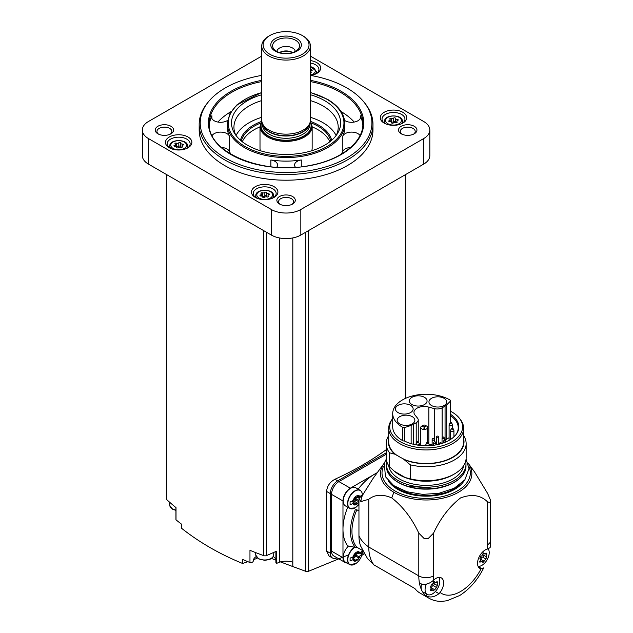 <?xml version="1.0" encoding="UTF-8"?>
<svg xmlns="http://www.w3.org/2000/svg" width="633" height="633" viewBox="0 0 633 633"><rect width="100%" height="100%" fill="white"/><g stroke="black" fill="none" stroke-linecap="round" stroke-linejoin="round"><path stroke-width="0.95" d="M455.713 434.958A32.069 18.515 180 0 0 458.237 427.75A32.069 18.515 180 0 0 450.245 415.525L450.245 422.607M454.589 436.208A32.069 18.515 0 0 0 453.924 435.512M428.842 407.146L434.262 408.609A6.955 4.012 0 0 0 442.119 407.81L445.062 406.109A10.255 5.919 0 0 0 446.692 404.883L450.324 401.243A1.741 1.005 0 0 0 450.561 400.744A1.741 1.005 0 0 0 450.063 400.04A33.454 19.314 0 0 0 413.523 395.68A33.454 19.314 0 0 0 392.713 413.563A33.454 19.314 0 0 0 402.754 427.354A1.741 1.005 0 0 0 404.835 427.504L411.141 425.408A10.255 5.919 0 0 0 413.262 424.466L416.205 422.773A6.955 4.012 0 0 0 418.239 419.932A6.955 4.012 0 0 0 417.59 418.231L415.058 415.106A10.255 5.919 0 0 1 413.95 412.431A10.255 5.919 0 0 1 428.842 407.146L428.842 443.29M450.245 415.525L450.514 414.322A32.671 18.863 180 0 1 455.997 434.602A32.671 18.863 180 0 1 404.384 440.956A1.741 1.005 180 0 1 402.754 440.695A33.454 19.314 180 0 1 392.713 426.903L392.713 413.563M450.561 411.26A36.453 21.047 180 0 1 451.946 412.02A36.453 21.047 180 0 1 459.447 418.31A36.453 21.047 180 0 1 426.397 447.942A36.453 21.047 180 0 1 392.713 418.548L391.985 419.497A37.45 21.625 180 0 0 388.717 428.319L388.717 441.889A37.45 21.625 180 0 0 396.756 455.269L396.756 455.04A37.45 21.625 0 0 0 402.992 458.648L410.231 464.788L410.231 478.793L405.31 477.583A37.98 21.926 0 0 1 399.32 474.758A37.98 21.926 0 0 1 394.43 471.3L389.517 466.83A39.974 23.081 180 0 1 386.201 457.627L386.201 443.63A39.974 23.081 180 0 1 388.717 435.567M450.561 400.744L450.561 414.085A1.741 1.005 180 0 1 450.514 414.322M459.447 418.31L460.365 419.497A37.45 21.625 180 0 1 463.625 428.319A37.45 21.625 180 0 1 426.175 449.944A37.45 21.625 180 0 1 388.717 428.319M463.625 428.319L463.625 441.889A37.45 21.625 180 0 1 442.522 461.338A37.45 21.625 180 0 1 402.992 458.87M386.201 443.63A39.974 23.081 180 0 0 389.517 452.832L394.945 454.225A37.838 21.846 180 0 1 388.717 438.772M394.945 454.225L396.756 455.269M389.517 452.832L389.517 466.83M463.625 438.772A37.838 21.846 180 0 1 446.178 460.428A37.838 21.846 180 0 1 404.804 459.914M463.625 435.567A39.974 23.081 180 0 1 466.149 443.63A39.974 23.081 180 0 1 410.231 464.788M466.149 443.63L466.149 457.627A39.974 23.081 180 0 1 454.439 473.951A39.974 23.081 180 0 1 410.231 478.793M454.439 473.951L452.927 474.821A37.838 21.846 180 0 1 405.389 477.63A37.838 21.846 180 0 1 399.415 474.821A37.838 21.846 180 0 1 399.368 474.79M463.704 465.572A37.687 21.759 180 0 1 426.175 485.361A37.687 21.759 180 0 1 388.638 465.572M465.643 461.275A39.8 22.978 180 0 1 465.975 464.226A39.8 22.978 180 0 1 426.175 487.204A39.8 22.978 180 0 1 386.375 464.226A39.8 22.978 180 0 1 386.7 461.275M490.44 499.991L487.616 493.416L474.568 471.981L468.262 463.356A45.679 26.372 180 0 1 451.677 495.497A45.679 26.372 180 0 1 393.868 492.26A45.679 26.372 0 0 1 384.089 463.356L373.114 478.366L361.87 496.24L358.951 497.926L358.951 535.668A48.662 28.097 0 0 0 368.778 547.023L418.801 575.903A10.429 6.021 0 0 0 433.55 575.903L433.55 533.144C440.441 518.356 449.438 506.614 460.555 497.926C471.704 493.748 480.724 495.077 487.616 501.929L490.44 502.523A10.429 6.021 0 0 0 490.67 501.257A10.429 6.021 0 0 0 490.44 499.991A64.305 37.125 180 0 1 490.44 502.523M358.951 497.926A48.662 28.097 0 0 0 360.937 501.581L368.778 499.271C374.886 494.452 382.546 493.993 391.764 497.902C402.904 506.614 411.917 518.356 418.801 533.144L423.975 538.366A10.429 6.021 0 0 0 428.367 538.366A64.305 37.125 180 0 1 423.975 538.366M428.367 538.366L433.55 533.144M368.778 499.271L368.778 547.023A48.662 28.097 -60 0 0 373.842 564.842L414.884 588.54A48.662 28.097 120 0 0 419.908 593.002L428.881 598.177A48.662 28.097 -60 0 1 425.811 595.89L427.172 594.395M373.842 564.842L367.567 558.662L360.612 545.986A41.715 24.086 -60 0 1 358.951 535.668M428.881 598.177C432.94 600.472 437.34 601.524 442.071 601.35L447.001 600.757L459.74 595.495C469.718 589.054 477.709 579.852 483.707 567.888L481.088 568.798A10.951 6.322 -60 0 1 479.806 568.339A10.951 6.322 -60 0 1 478.603 558.203A10.951 6.322 -60 0 1 487.37 549.048L490.148 547.64L490.67 540.424A10.429 6.021 0 0 1 487.616 544.681A38.233 22.076 -60 0 1 487.37 549.048M421.61 584.093A10.429 6.021 120 0 0 421.451 589.663A48.662 28.097 120 0 1 419.457 583.246C423.778 585.224 428.161 584.473 432.616 581.015L433.795 579.978A10.951 6.322 -60 0 1 441.359 577.897A10.951 6.322 -60 0 1 440.077 592.472L438.97 593.651C434.515 597.117 430.131 597.861 425.811 595.89A48.662 28.097 120 0 1 422.227 591.214A10.429 6.021 120 0 0 423.295 592.156L427.228 594.427A10.429 6.021 -60 0 1 426.349 584.117M377.26 472.693A45.188 26.088 120 0 0 376.698 472.978A45.188 26.088 -60 0 0 373.154 475.027A45.188 26.088 120 0 0 358.175 489.087A11.473 6.623 120 0 1 358.223 489.214M358.951 510.989L356.854 509.779L355.263 509.794A42.403 24.481 -60 0 0 355.263 547.355L356.854 547.236A41.367 23.88 -60 0 1 356.854 509.779M362.551 550.528L356.854 547.236M347.707 507.223A45.188 26.088 120 0 0 342.975 529.283L342.975 557.72A10.429 6.021 120 0 0 345.135 562.5A10.429 6.021 120 0 0 346.963 562.982M355.263 547.355L347.715 545.891A45.188 26.088 -60 0 1 342.975 529.283L342.975 500.964L331.542 494.365L331.542 551.129A10.429 6.021 120 0 0 333.702 555.901L345.135 562.5M414.884 588.54L385.228 571.417M351.695 508.861A10.429 6.021 -60 0 1 349.701 508.37L345.381 505.878A10.429 6.021 -60 0 1 345.381 493.835A10.429 6.021 -60 0 1 355.809 487.814L360.122 490.306A10.429 6.021 -60 0 1 361.546 491.794M373.154 475.027L350.35 488.193A10.429 6.021 120 0 0 342.975 500.964M351.695 565.055A10.429 6.021 -60 0 1 349.701 564.565L345.381 562.072A10.429 6.021 -60 0 1 348.372 546.2M361.728 555.41L364.363 553.891M386.201 454.296L338.916 481.594A10.429 6.021 120 0 0 331.542 494.365M386.201 452.817L337.69 480.827A10.429 6.021 120 0 0 330.315 493.598L330.315 553.195A10.429 6.021 120 0 0 332.475 557.974A10.429 6.021 120 0 0 337.017 557.808M348.577 554.832L308.524 571.275L305.565 571.251L292.818 566.551L292.818 237.929M332.475 557.974L329.065 555.996L326.588 551.042L326.588 491.445C327.126 486.057 329.92 481.99 334.952 479.244A312.837 180.611 180 0 0 386.201 449.715M261.745 56.108L148.439 121.52A20.857 12.043 0 0 0 142.33 130.034L142.33 155.583A20.857 12.043 0 0 0 148.439 164.097L271.328 235.049A20.857 12.043 0 0 0 300.825 235.049L423.714 164.097A20.857 12.043 0 0 0 429.823 155.583L429.823 130.034A20.857 12.043 0 0 0 423.714 121.52L310.407 56.108M142.33 130.034A20.857 12.043 0 0 0 148.439 138.556L271.328 209.507A20.857 12.043 0 0 0 300.825 209.507L423.714 138.556A20.857 12.043 0 0 0 429.823 130.034M384.144 123.087A13.206 7.628 0 0 0 402.825 123.087A13.206 7.628 0 0 0 402.825 112.302A13.206 7.628 0 0 0 384.144 112.302A13.206 7.628 0 0 0 384.144 123.087L384.144 123.087M310.581 75.438A13.206 7.628 0 0 0 316.801 73.42A13.206 7.628 0 0 0 320.156 65.919A13.206 7.628 0 0 0 310.407 60.594M169.328 147.774A13.206 7.628 0 0 0 188.009 147.774A13.206 7.628 0 0 0 188.009 136.989A13.206 7.628 0 0 0 169.328 136.989A13.206 7.628 0 0 0 169.328 147.774L169.328 147.774M255.352 197.441A13.206 7.628 0 0 0 274.034 197.441A13.206 7.628 0 0 0 274.034 186.656A13.206 7.628 0 0 0 255.352 186.656A13.206 7.628 0 0 0 255.352 197.441L255.352 197.441M199.173 124.361L199.173 130.034A86.895 50.173 0 0 0 224.628 165.514A86.895 50.173 0 0 0 319.333 176.385A86.895 50.173 0 0 0 372.972 130.034L372.972 124.361A86.895 50.173 180 0 1 286.076 174.534A86.895 50.173 180 0 1 199.173 124.361A86.895 50.173 180 0 1 207.387 103.076L208.328 101.913A85.859 49.572 180 0 1 261.745 75.406M414.243 126.276A9.21 5.317 180 0 1 414.243 133.8A9.21 5.317 180 0 1 401.219 133.8A9.21 5.317 180 0 1 401.219 126.276A9.21 5.317 180 0 1 414.243 126.276M170.934 126.276A9.21 5.317 180 0 1 170.934 133.8A9.21 5.317 180 0 1 157.902 133.8A9.21 5.317 180 0 1 157.902 126.276A9.21 5.317 180 0 1 170.934 126.276M292.588 196.515A9.21 5.317 180 0 1 292.588 204.04A9.21 5.317 180 0 1 279.564 204.04A9.21 5.317 180 0 1 279.564 196.515A9.21 5.317 180 0 1 292.588 196.515M280.237 204.388A7.469 4.312 180 0 1 278.599 201.698A7.469 4.312 180 0 1 283.212 197.71A7.469 4.312 180 0 1 291.362 198.643A7.469 4.312 180 0 1 293.546 201.698A7.469 4.312 180 0 1 291.908 204.388M158.582 134.156A7.469 4.312 180 0 1 156.944 131.458A7.469 4.312 180 0 1 161.557 127.47A7.469 4.312 180 0 1 169.699 128.404A7.469 4.312 180 0 1 171.891 131.458A7.469 4.312 180 0 1 170.253 134.156M401.9 134.156A7.469 4.312 180 0 1 400.262 131.458A7.469 4.312 180 0 1 404.875 127.47A7.469 4.312 180 0 1 413.017 128.404A7.469 4.312 180 0 1 415.208 131.458A7.469 4.312 180 0 1 413.571 134.156M175.942 507.571L175.942 519.464A2.603 1.503 0 0 0 176.021 519.835A312.837 180.611 0 0 0 181.394 524.077L181.394 528.136C199.102 542.212 219.516 553.994 242.629 563.489L242.629 559.43A312.837 180.611 0 0 0 249.964 562.531A2.603 1.503 0 0 0 253.224 561.075A2.603 1.503 0 0 0 253.224 561.06L253.224 561.075M166.447 174.494L166.447 498.946A2.603 1.503 0 0 0 166.851 499.746A312.837 180.611 0 0 0 176.021 507.634L176.021 519.835M292.818 566.551L292.739 562.183A13.902 8.031 0 0 0 279.335 562.207L276.708 563.354L276.708 551.145L266.588 555.552A2.603 1.503 0 0 1 263.621 555.616A312.837 180.611 0 0 1 249.964 550.322L249.964 562.531M275.941 562.31A1.741 1.005 0 0 0 275.901 562.508A1.741 1.005 0 0 0 276.708 563.354M275.901 559.604A11.473 6.623 0 0 0 273.163 556.534M256.223 556.534A11.473 6.623 0 0 0 253.224 560.941M279.335 562.207L279.335 237.929M292.739 566.535L280.435 561.89M275.901 560.158L272.111 558.686L272.111 557.902M256.935 557.562L256.935 558.425L253.461 559.659M247.843 561.653L242.629 563.489M310.407 75.406A85.859 49.572 180 0 1 346.781 87.892A85.859 49.572 180 0 1 363.817 101.913L364.766 103.076A86.895 50.173 180 0 1 372.972 124.361M363.817 101.913A85.859 49.572 180 0 1 286.076 172.508A85.859 49.572 180 0 1 208.328 101.913M344.55 120.373A9.036 5.214 0 0 0 354.583 121.987A9.036 5.214 0 0 0 360.581 117.073A9.036 5.214 0 0 0 360.272 115.72A76.815 44.35 180 0 1 362.828 125.413M354.219 122.058A76.815 44.35 0 0 0 341.068 111.558M231.085 111.558A76.815 44.35 0 0 0 217.926 122.058M209.317 125.413A76.815 44.35 180 0 1 211.873 115.72A9.036 5.214 0 0 0 211.564 117.073A9.036 5.214 0 0 0 217.562 121.987A9.036 5.214 0 0 0 227.595 120.373M295.508 167.302A9.036 5.214 0 0 1 294.582 164.999A9.036 5.214 0 0 1 301.276 159.959A58.742 33.913 180 0 1 270.869 159.959L270.869 166.764M276.645 167.302A9.036 5.214 0 0 0 277.571 164.999A9.036 5.214 0 0 0 270.869 159.959M360.027 135.525A9.036 5.214 0 0 0 351.133 132.115A9.036 5.214 0 0 0 342.817 135.976A58.742 33.913 180 0 0 344.819 127.201L344.819 123.649A58.742 33.913 180 0 1 286.076 157.57A58.742 33.913 180 0 1 227.334 123.649L227.334 127.201A58.742 33.913 180 0 0 229.336 135.976A9.036 5.214 0 0 0 221.02 132.115A9.036 5.214 0 0 0 212.126 135.525M229.336 135.976L229.336 151.303A58.742 33.913 0 0 0 230.958 154.254M341.195 154.254A58.742 33.913 0 0 0 342.817 151.303A9.036 5.214 0 0 1 350.611 147.465M310.407 94.744A54.573 31.508 180 0 1 324.666 100.663A54.573 31.508 180 0 1 337.587 133.341A54.573 31.508 180 0 1 286.076 154.452A54.573 31.508 180 0 1 234.558 133.341A54.573 31.508 180 0 1 261.745 94.744M310.407 100.576A52.135 30.099 180 0 1 322.941 105.917A52.135 30.099 180 0 1 338.212 127.201A52.135 30.099 180 0 1 336.321 135.233M235.832 135.233A52.135 30.099 180 0 1 233.933 127.201A52.135 30.099 180 0 1 261.745 100.576M310.407 117.319A52.135 30.099 180 0 1 322.941 122.66A52.135 30.099 180 0 1 336.123 135.502M236.03 135.502A52.135 30.099 180 0 1 261.745 117.319M312.148 126.893A45.188 26.088 180 0 1 318.027 129.757A45.188 26.088 180 0 1 329.856 141.752M242.289 141.752A45.188 26.088 180 0 1 260.005 126.893M260.377 150.741A26.072 15.05 180 0 1 260.005 148.201L260.005 126.347L261.769 120.768M310.376 120.768L312.148 126.347L312.148 148.201A26.072 15.05 180 0 1 311.768 150.741M302.297 35.527L303.278 36.097A24.331 14.045 180 0 1 310.407 46.027L310.407 120.104A24.331 14.045 180 0 1 309.964 122.762A24.331 14.045 180 0 1 303.278 130.034A24.331 14.045 180 0 1 278.947 133.539A24.331 14.045 180 0 1 262.181 122.762A24.331 14.045 180 0 1 261.745 120.104L261.745 46.027A24.331 14.045 180 0 1 268.867 36.097L269.856 35.527A22.938 13.246 180 0 1 302.297 35.527A22.938 13.246 180 0 1 302.297 54.264A22.938 13.246 180 0 1 269.856 54.264A22.938 13.246 180 0 1 269.856 35.527M310.407 46.027A24.331 14.045 180 0 1 303.278 55.965A24.331 14.045 180 0 1 276.763 59.011A24.331 14.045 180 0 1 261.745 46.027M296.893 51.138A15.295 8.83 180 0 1 271.304 47.182A15.295 8.83 180 0 1 290.033 36.366A15.295 8.83 180 0 1 296.893 51.138M295.603 51.257A13.467 7.778 180 0 1 273.78 48.931A13.467 7.778 180 0 1 286.076 37.98A13.467 7.778 180 0 1 298.372 48.931A13.467 7.778 180 0 1 295.603 51.257M276.882 51.439A9.21 5.317 180 0 1 286.076 46.462A9.21 5.317 180 0 1 295.271 51.439M279.477 52.539A9.21 5.317 180 0 1 292.668 52.539M279.96 52.681A8.688 5.017 180 0 1 292.193 52.681M284.272 53.465A7.185 4.146 180 0 1 287.88 53.465M229.336 151.303A9.036 5.214 0 0 0 221.534 147.465M273.377 197.797A11.473 6.623 0 0 0 276.162 193.469A11.473 6.623 0 0 0 264.689 186.846A11.473 6.623 0 0 0 253.224 193.469A11.473 6.623 0 0 0 256.009 197.797M266.675 192.733A0.973 0.562 0 0 0 266.675 192.717A0.973 0.562 0 0 0 265.939 192.171A0.973 0.562 0 0 0 264.839 192.448A1.701 0.981 0 0 1 262.45 192.82A0.973 0.562 0 0 0 261.461 192.804A0.973 0.562 0 0 0 260.962 193.294A0.973 0.562 0 0 0 261.113 193.595A1.701 0.981 0 0 1 261.366 194.109A1.701 0.981 0 0 1 260.472 194.972A0.973 0.562 0 0 0 259.957 195.47A0.973 0.562 0 0 0 260.962 196.032A1.701 0.981 0 0 1 262.711 197.013A1.701 0.981 0 0 1 262.711 197.045A0.973 0.562 0 0 0 262.711 197.061A0.973 0.562 0 0 0 263.447 197.607A0.973 0.562 0 0 0 264.539 197.322A1.701 0.981 0 0 1 266.936 196.958A0.973 0.562 0 0 0 267.917 196.966A0.973 0.562 0 0 0 268.416 196.475A0.973 0.562 0 0 0 268.273 196.183A1.701 0.981 0 0 1 268.02 195.668A1.701 0.981 0 0 1 268.914 194.798A0.973 0.562 0 0 0 269.429 194.307A0.973 0.562 0 0 0 268.424 193.745A1.701 0.981 0 0 1 266.675 192.764A1.701 0.981 0 0 0 266.675 192.764L266.675 196.309A1.701 0.981 0 0 0 267.197 197.021M187.352 148.13A11.473 6.623 0 0 0 190.137 143.802A11.473 6.623 0 0 0 178.664 137.179A11.473 6.623 0 0 0 167.199 143.802A11.473 6.623 0 0 0 169.984 148.13M180.65 143.066A0.973 0.562 0 0 0 180.65 143.05A0.973 0.562 0 0 0 179.914 142.504A0.973 0.562 0 0 0 178.815 142.781A1.701 0.981 0 0 1 176.425 143.153A0.973 0.562 0 0 0 175.436 143.145A0.973 0.562 0 0 0 174.937 143.636A0.973 0.562 0 0 0 175.088 143.928A1.701 0.981 0 0 1 175.341 144.443A1.701 0.981 0 0 1 174.447 145.305A0.973 0.562 0 0 0 173.933 145.804A0.973 0.562 0 0 0 174.937 146.365A1.701 0.981 0 0 1 176.686 147.347A1.701 0.981 0 0 1 176.686 147.378A0.973 0.562 0 0 0 176.686 147.394A0.973 0.562 0 0 0 177.422 147.94A0.973 0.562 0 0 0 178.514 147.663A1.701 0.981 0 0 1 180.911 147.291A0.973 0.562 0 0 0 181.893 147.299A0.973 0.562 0 0 0 182.391 146.809A0.973 0.562 0 0 0 182.249 146.516A1.701 0.981 0 0 1 181.995 146.001A1.701 0.981 0 0 1 182.89 145.131A0.973 0.562 0 0 0 183.404 144.641A0.973 0.562 0 0 0 182.399 144.079A1.701 0.981 0 0 1 180.65 143.098A1.701 0.981 0 0 1 180.65 143.066M316.144 73.776A11.473 6.623 0 0 0 318.929 69.448A11.473 6.623 0 0 0 310.407 63.047M310.407 69.622A1.701 0.981 0 0 0 311.191 69.725A0.973 0.562 0 0 1 312.196 70.279A0.973 0.562 0 0 1 311.681 70.777A1.701 0.981 0 0 0 310.787 71.64A1.701 0.981 0 0 0 311.04 72.162A0.973 0.562 0 0 1 311.183 72.455A0.973 0.562 0 0 1 310.407 73.001M402.169 123.443A11.473 6.623 0 0 0 404.954 119.115A11.473 6.623 0 0 0 393.481 112.492A11.473 6.623 0 0 0 382.016 119.115A11.473 6.623 0 0 0 384.801 123.443M395.467 118.379A0.973 0.562 0 0 0 395.467 118.363A0.973 0.562 0 0 0 394.731 117.817A0.973 0.562 0 0 0 393.631 118.094A1.701 0.981 0 0 1 391.241 118.466A0.973 0.562 0 0 0 390.252 118.45A0.973 0.562 0 0 0 389.754 118.941A0.973 0.562 0 0 0 389.904 119.233A1.701 0.981 0 0 1 390.157 119.756A1.701 0.981 0 0 1 389.263 120.618A0.973 0.562 0 0 0 388.749 121.109A0.973 0.562 0 0 0 389.754 121.671A1.701 0.981 0 0 1 391.503 122.66A1.701 0.981 0 0 1 391.503 122.683A0.973 0.562 0 0 0 391.503 122.699A0.973 0.562 0 0 0 392.238 123.245A0.973 0.562 0 0 0 393.33 122.968A1.701 0.981 0 0 1 395.728 122.596A0.973 0.562 0 0 0 396.709 122.612A0.973 0.562 0 0 0 397.207 122.122A0.973 0.562 0 0 0 397.065 121.829A1.701 0.981 0 0 1 396.812 121.307A1.701 0.981 0 0 1 397.706 120.444A0.973 0.562 0 0 0 398.22 119.946A0.973 0.562 0 0 0 397.215 119.384A1.701 0.981 0 0 1 395.467 118.403A1.701 0.981 0 0 1 395.467 118.379M266.675 192.788L266.675 196.277A1.701 0.981 0 0 0 266.675 196.309M266.675 196.238A0.973 0.562 0 0 0 265.915 195.716A0.973 0.562 0 0 0 264.839 196.001A1.701 0.981 0 0 1 262.45 196.365A0.973 0.562 0 0 0 262.181 196.301M395.467 118.434L395.467 121.924A1.701 0.981 0 0 0 395.467 121.955A1.701 0.981 0 0 0 395.989 122.667M395.467 121.876A0.973 0.562 0 0 0 394.707 121.362A0.973 0.562 0 0 0 393.631 121.639A1.701 0.981 0 0 1 391.241 122.011A0.973 0.562 0 0 0 390.972 121.947M180.65 143.121L180.65 146.611A1.701 0.981 0 0 0 180.65 146.642A1.701 0.981 0 0 0 181.173 147.354M180.65 146.571A0.973 0.562 0 0 0 179.891 146.049A0.973 0.562 0 0 0 178.815 146.334A1.701 0.981 0 0 1 176.425 146.698A0.973 0.562 0 0 0 176.156 146.634M377.308 472.622L376.698 472.978M355.588 497.443L355.619 497.459A1.701 0.981 120 0 0 355.643 497.475A0.973 0.562 120 0 0 355.604 497.451A0.973 0.562 120 0 0 354.765 497.815A0.973 0.562 120 0 0 354.456 498.899A1.701 0.981 120 0 1 354.338 500.078L350.089 501.922L350.089 504.762L354.338 502.911A1.701 0.981 120 0 1 354.456 503.955A0.973 0.562 120 0 0 354.63 504.643A0.973 0.562 120 0 0 355.619 504.058A1.701 0.981 120 0 1 357.344 503.029A1.701 0.981 120 0 1 357.368 503.045A0.973 0.562 120 0 0 357.384 503.053A0.973 0.562 120 0 0 358.223 502.689A0.973 0.562 120 0 0 358.531 501.605A1.701 0.981 120 0 1 358.642 500.426L358.951 500.252M361.839 495.141L358.642 497.593A1.701 0.981 120 0 1 358.531 496.549A0.973 0.562 120 0 0 358.357 495.861A0.973 0.562 120 0 0 357.368 496.446A1.701 0.981 120 0 1 355.643 497.475L355.58 497.435M359.971 555.861L361.839 554.168L361.839 551.335L358.642 553.788A1.701 0.981 120 0 1 358.531 552.744A0.973 0.562 120 0 0 358.357 552.055A0.973 0.562 120 0 0 357.368 552.641A1.701 0.981 120 0 1 355.643 553.669A1.701 0.981 120 0 1 355.619 553.653A0.973 0.562 120 0 0 355.604 553.646A0.973 0.562 120 0 0 354.765 554.01A0.973 0.562 120 0 0 354.456 555.094A1.701 0.981 120 0 1 354.338 556.272L350.089 558.116L350.089 560.957L354.338 559.105A1.701 0.981 120 0 1 354.456 560.15A0.973 0.562 120 0 0 354.63 560.838A0.973 0.562 120 0 0 355.619 560.252A1.701 0.981 120 0 1 357.344 559.224A1.701 0.981 120 0 1 357.368 559.24A0.973 0.562 120 0 0 357.384 559.248A0.973 0.562 120 0 0 358.223 558.884A0.973 0.562 120 0 0 358.531 557.8A1.701 0.981 120 0 1 358.642 556.621L359.971 555.861A5.214 3.007 -60 0 1 356.49 560.703A5.214 3.007 -60 0 1 353.016 559.873M359.908 496.858L360.351 497.119M358.642 500.426L355.453 498.582L357.906 497.166M357.178 496.747L358.642 497.593M351.766 501.431L354.338 502.911M357.321 503.013L354.171 501.201A1.701 0.981 120 0 0 354.148 501.186A1.701 0.981 120 0 0 352.613 501.914M354.211 501.225A0.973 0.562 120 0 0 355.042 500.83A0.973 0.562 120 0 0 355.335 499.761L358.531 501.605M355.453 498.582A1.701 0.981 120 0 0 355.335 499.761M359.908 553.052L361.839 554.168M358.642 556.621L355.453 554.777L357.906 553.361M357.178 552.941L358.642 553.788M351.766 557.626L354.338 559.105M354.148 557.38L354.171 557.396A1.701 0.981 120 0 0 354.148 557.38A1.701 0.981 120 0 0 352.613 558.108M354.211 557.412A0.973 0.562 120 0 0 355.042 557.024A0.973 0.562 120 0 0 355.335 555.948L358.531 557.8M355.453 554.777A1.701 0.981 120 0 0 355.335 555.948M422.227 591.214A10.429 6.021 -60 0 1 421.451 589.663M438.804 577.415A10.429 6.021 -60 0 1 438.835 585.936A10.429 6.021 -60 0 1 432.442 593.912A10.429 6.021 -60 0 1 427.228 594.427M434.009 583.602A1.147 0.665 120 0 1 434.096 584.686A1.147 0.665 120 0 1 433.178 585.612L436.493 587.527L434.705 589.75L433.122 590.66L433.779 590.85M433.122 590.66L432.608 590.083L433.122 590.66M430.495 586.965L431.113 588.041L430.408 590.66L432.608 590.083M433.977 581.41L434.705 581.83L433.122 582.74L432.608 584.204L431.334 584.963L430.551 586.997M436.05 582.4L437.276 583.112C437.545 581.767 437.284 581.395 436.493 581.988L435.464 582.55M437.166 581.687L436.493 581.988M437.276 583.112L437.276 585.493L433.961 583.579A2.01 1.155 120 0 1 433.937 583.563L437.261 585.485M436.493 587.527L437.276 585.493M488.178 548.858A10.429 6.021 -60 0 1 488.257 557.38A10.429 6.021 -60 0 1 481.84 565.388A10.429 6.021 -60 0 1 478.113 566.369M483.406 555.086A1.147 0.665 120 0 1 483.493 556.162A1.147 0.665 120 0 1 482.575 557.087L485.891 559.002L484.103 561.234L482.528 562.144L483.185 562.326M482.528 562.144L482.014 561.566L482.528 562.144M479.901 558.448L480.518 559.525L479.806 562.136L482.014 561.566M483.383 552.886L484.103 553.305L482.528 554.215L482.014 555.679L480.74 556.439L479.949 558.472M483.066 553.044L484.87 554.025L483.802 552.949M485.456 553.875L486.682 554.587C486.951 553.242 486.682 552.87 485.891 553.464L484.87 554.025M486.571 553.163L485.891 553.464M486.682 554.587L486.682 556.969L483.367 555.054A2.01 1.155 120 0 1 483.335 555.038L486.658 556.961M485.891 559.002L486.682 556.969M433.747 581.624A2.01 1.155 120 0 0 433.937 583.563M433.178 585.612A2.01 1.155 120 0 0 431.39 587.835L434.705 589.75M430.97 588.69A1.147 0.665 120 0 0 431.39 587.835M483.153 553.1A2.01 1.155 120 0 0 483.335 555.038M482.575 557.087A2.01 1.155 120 0 0 480.787 559.311L484.103 561.234M480.376 560.173A1.147 0.665 120 0 0 480.787 559.311M361.87 496.24A65.262 37.679 0 0 0 360.937 501.581M394.43 471.3L405.31 477.583M420.747 443.749A10.255 5.919 0 0 0 419.402 444.089M429.182 444.137L432.133 444.928M398.022 412.581A8.862 5.119 0 0 0 407.684 413.689A8.862 5.119 0 0 0 413.151 408.965A8.862 5.119 0 0 0 404.289 403.846A8.862 5.119 0 0 0 395.427 408.965A8.862 5.119 0 0 0 398.022 412.581M411.933 404.55A8.862 5.119 0 0 0 421.594 405.658A8.862 5.119 0 0 0 427.069 400.926A8.862 5.119 0 0 0 418.207 395.815A8.862 5.119 0 0 0 409.337 400.926A8.862 5.119 0 0 0 411.933 404.55M431.548 405.539A8.862 5.119 0 0 0 441.209 406.647A8.862 5.119 0 0 0 446.676 401.915A8.862 5.119 0 0 0 437.814 396.804A8.862 5.119 0 0 0 428.952 401.915A8.862 5.119 0 0 0 431.548 405.539M399.74 423.904A8.862 5.119 0 0 0 409.393 425.012A8.862 5.119 0 0 0 414.868 420.288A8.862 5.119 0 0 0 406.006 415.169A8.862 5.119 0 0 0 397.136 420.288A8.862 5.119 0 0 0 399.74 423.904M449.098 437.696L444.722 440.283M425.819 425.7A3.458 1.994 180 0 1 426.65 426.056A3.458 1.994 180 0 1 427.663 427.473A3.458 1.994 180 0 1 424.205 429.467A3.458 1.994 180 0 1 420.747 427.473A3.458 1.994 180 0 1 422.591 425.7M425.423 425.344A1.717 0.997 180 0 1 424.648 427.006A1.717 0.997 180 0 1 422.543 425.795A1.717 0.997 180 0 1 425.423 425.344M451.527 422.686A0.886 0.514 180 0 1 450.221 423.374A0.886 0.514 180 0 1 451.527 422.686L452.54 424.838A1.717 0.997 180 0 1 450.823 425.835A1.717 0.997 180 0 1 449.098 424.838L449.098 439.88A1.717 0.997 0 0 0 449.232 440.259M418.31 441.763A0.886 0.514 180 0 1 417.084 442.507A0.886 0.514 180 0 1 418.31 441.763M428.161 442.562A0.886 0.514 180 0 1 426.935 443.306A0.886 0.514 180 0 1 428.161 442.562M452.832 428.319A0.886 0.514 180 0 1 451.606 429.063A0.886 0.514 180 0 1 452.832 428.319M416.205 422.773L416.205 442.815M442.119 407.81L442.119 437.672M434.262 408.609L434.262 439.247M465.975 464.226L465.975 465.928A39.8 22.978 180 0 1 426.175 488.905A39.8 22.978 180 0 1 386.375 465.928L386.375 464.226M454.13 482.283A39.278 22.677 180 0 1 398.212 482.283M459.827 484.72A39.8 22.978 180 0 1 392.515 484.72M464.163 480.676A40.322 23.279 180 0 1 426.175 496.161A40.322 23.279 180 0 1 388.179 480.676M468.847 466.331A44.16 25.494 180 0 1 426.167 498.377A44.16 25.494 180 0 1 383.495 466.323M391.764 497.902L393.868 492.26M418.801 533.144L418.801 575.903A48.662 28.097 -60 0 0 419.457 583.246M481.088 568.798A38.233 22.076 -60 0 1 440.077 592.472M487.616 501.929L487.616 544.681M433.795 579.978A38.233 22.076 -60 0 1 433.55 575.903M405.294 398.466L405.294 174.732M308.524 571.275L308.524 230.602M423.714 164.097L423.714 138.556M148.439 164.097L148.439 138.556M271.328 235.049L271.328 209.507M300.825 235.049L300.825 209.507M166.851 499.746L166.851 174.732M263.621 555.616L263.621 230.602M266.588 555.552L266.588 232.311M305.565 571.251L305.565 232.311M310.407 80.344A77.685 44.856 180 0 1 341.005 91.231A77.685 44.856 180 0 1 331.827 159.192A77.685 44.856 180 0 1 216.961 143.422A77.685 44.856 180 0 1 261.745 80.344M310.407 81.586A76.815 44.35 180 0 1 340.396 92.291A76.815 44.35 180 0 1 362.891 123.649C363.437 141.839 341.298 159.753 310.344 165.371C262.877 175.697 207.102 152.102 209.254 123.649A76.815 44.35 180 0 1 261.745 81.586M360.272 115.72L360.272 118.418M211.873 115.72L211.873 118.418M301.276 159.959L301.276 166.764M342.817 135.976L342.817 151.303M310.407 92.624A57.872 33.414 180 0 1 327 99.318A57.872 33.414 180 0 1 321.936 149.166A57.872 33.414 180 0 1 236.766 140.439A57.872 33.414 180 0 1 261.745 92.624M310.835 121.528A46.059 26.594 180 0 1 318.644 125.144A46.059 26.594 180 0 1 331.684 140.241M240.469 140.241A46.059 26.594 180 0 1 261.31 121.528M311.563 123.111A45.188 26.088 180 0 1 318.027 126.204A45.188 26.088 180 0 1 330.814 140.985M241.339 140.985A45.188 26.088 180 0 1 260.582 123.111M312.148 126.347A26.072 15.05 180 0 1 304.513 136.989A26.072 15.05 180 0 1 276.099 140.257A26.072 15.05 180 0 1 260.005 126.347M310.297 121.417A25.375 14.646 180 0 1 304.014 136.142A25.375 14.646 180 0 1 272.95 138.318A25.375 14.646 180 0 1 261.848 121.417M310.202 121.932A25.027 14.448 180 0 1 303.769 136A25.027 14.448 180 0 1 273.48 138.263A25.027 14.448 180 0 1 261.951 121.932M309.711 123.53L309.711 124.646A23.635 13.649 180 0 1 302.788 134.291A23.635 13.649 180 0 1 277.032 137.25A23.635 13.649 180 0 1 262.442 124.646L262.442 123.53M309.521 124.092A23.635 13.649 180 0 1 302.788 132.02A23.635 13.649 180 0 1 278.425 135.288A23.635 13.649 180 0 1 262.624 124.092M309.964 122.762L309.331 124.669A23.682 13.673 180 0 1 302.819 131.751A23.682 13.673 180 0 1 279.137 135.153A23.682 13.673 180 0 1 262.822 124.669L262.181 122.762M272.412 198.24A8.909 5.143 0 0 0 273.591 195.344L273.82 197.48M273.591 195.344C273.488 188.602 255.898 188.602 255.795 195.344A8.909 5.143 0 0 0 256.974 198.24M259.126 198.105A7.873 4.542 0 0 0 272.301 196.064A7.873 4.542 0 0 0 262.655 190.493A7.873 4.542 0 0 0 259.126 198.105M186.387 148.573A8.909 5.143 0 0 0 187.566 145.677L187.787 147.813M187.566 145.677C187.463 138.936 169.873 138.936 169.771 145.677A8.909 5.143 0 0 0 170.95 148.573M173.102 148.439A7.873 4.542 0 0 0 186.268 146.397A7.873 4.542 0 0 0 176.631 140.835A7.873 4.542 0 0 0 173.102 148.439M315.179 74.211A8.909 5.143 0 0 0 316.35 71.323L316.579 73.46M310.407 75.082A7.873 4.542 0 0 0 315.329 70.864A7.873 4.542 0 0 0 310.407 66.647M401.203 123.878A8.909 5.143 0 0 0 402.382 120.99L402.604 123.126M402.382 120.99C402.279 114.249 384.69 114.249 384.587 120.99A8.909 5.143 0 0 0 385.766 123.878M387.918 123.744A7.873 4.542 0 0 0 401.085 121.71A7.873 4.542 0 0 0 391.447 116.14A7.873 4.542 0 0 0 387.918 123.744M268.424 195.027L268.424 193.745M268.273 196.768L268.273 196.183M260.472 195.961L260.472 194.972M262.45 196.365L262.45 192.82M264.839 196.001L264.839 192.448M397.215 120.674L397.215 119.384M397.065 122.414L397.065 121.829M389.263 121.607L389.263 120.618M391.241 122.011L391.241 118.466M393.631 121.639L393.631 118.094M311.191 71.007L311.191 69.725M311.04 72.748L311.04 72.162M182.399 145.361L182.399 144.079M182.249 147.109L182.249 146.516M174.447 146.294L174.447 145.305M176.425 146.698L176.425 143.153M178.815 146.334L178.815 142.781M273.591 555.149C273.314 557.072 271.897 558.535 269.357 559.54L264.744 560.347L258.604 558.876L255.795 555.149A8.909 5.143 0 0 0 258.391 558.472A8.909 5.143 0 0 0 267.846 559.643A8.909 5.143 0 0 0 273.591 555.149L273.883 552.372M175.942 510.42L172.58 509.209L169.771 505.482A8.909 5.143 0 0 0 172.366 508.805A8.909 5.143 0 0 0 175.942 510.063M337.69 480.827L334.952 479.244M330.315 493.598L326.588 491.445M330.315 553.195L326.588 551.042M350.35 488.193L338.916 481.594M342.975 557.72L331.542 551.129M358.951 504.438L355.817 507.405A10.318 5.958 -60 0 1 355.089 507.864L349.701 508.37A10.429 6.021 -60 0 1 349.701 496.327A10.429 6.021 -60 0 1 360.122 490.306C361.767 491.295 362.511 493.218 362.353 496.09M355.817 507.405L355.081 507.872A10.318 5.958 -60 0 1 347.802 503.623A10.318 5.958 -60 0 1 355.145 490.994A10.318 5.958 -60 0 1 362.385 495.322M358.951 502.009A5.214 3.007 -60 0 1 356.49 504.509A5.214 3.007 -60 0 1 353.016 503.678M353.016 500.838A5.214 3.007 -60 0 1 356.49 495.995A5.214 3.007 -60 0 1 359.971 496.826M362.353 552.285L362.329 550.401A10.318 5.958 -60 0 1 362.353 552.285C361.799 556.993 359.623 560.767 355.817 563.599L349.701 564.565A10.429 6.021 -60 0 1 348 556.549A10.429 6.021 -60 0 1 354.377 547.347M355.817 563.599A10.318 5.958 -60 0 1 355.089 564.058A10.318 5.958 -60 0 1 347.802 559.983A10.318 5.958 -60 0 1 354.852 547.355M353.016 557.032A5.214 3.007 -60 0 1 356.49 552.19A5.214 3.007 -60 0 1 359.971 553.02M357.669 496.058L358.531 496.549M354.504 503.417L355.619 504.058M357.669 552.253L358.531 552.744M354.504 559.612L355.619 560.252M438.97 593.651L435.338 591.554M482.022 568.798L478.224 566.606M430.258 589.877L431.334 590.502M479.656 561.36L480.74 561.977M411.141 425.408L411.141 443.646M404.835 427.504L404.835 441.185M450.324 401.243L450.324 415.208M446.692 404.883L446.692 439.08M402.754 427.354L402.754 440.695M413.262 424.466L413.262 444.224M445.062 406.109L445.062 440.022M435.551 442.459A1.092 0.633 180 0 1 435.868 442.91A1.092 0.633 180 0 1 435.551 443.353A1.092 0.633 180 0 1 434.357 443.496A1.092 0.633 180 0 1 433.684 442.91L433.684 445.26M445.434 440.932A1.092 0.633 180 0 1 445.759 441.375A1.092 0.633 180 0 1 445.434 441.826A1.092 0.633 180 0 1 444.239 441.961A1.092 0.633 180 0 1 443.567 441.375L443.567 442.863M434.009 439.16A1.092 0.633 180 0 1 434.325 439.603A1.092 0.633 180 0 1 434.009 440.054A1.092 0.633 180 0 1 432.814 440.188A1.092 0.633 180 0 1 432.133 439.603L432.133 445.442M438.186 436.746A1.092 0.633 180 0 1 438.503 437.189A1.092 0.633 180 0 1 438.186 437.64A1.092 0.633 180 0 1 436.992 437.775A1.092 0.633 180 0 1 436.311 437.189L436.311 444.833M443.907 437.64A1.092 0.633 180 0 1 444.224 438.083A1.092 0.633 180 0 1 443.907 438.534A1.092 0.633 180 0 1 442.712 438.669A1.092 0.633 180 0 1 442.04 438.083L442.04 443.385M418.389 441.818L419.402 443.97A1.717 0.997 180 0 1 417.685 444.959A1.717 0.997 180 0 1 415.96 443.97L415.96 444.817M428.24 442.617L429.253 444.77A1.717 0.997 180 0 1 427.94 445.735M427.275 445.751A1.717 0.997 180 0 1 425.811 444.77L425.811 445.759M452.911 428.375L453.924 430.527A1.717 0.997 180 0 1 452.207 431.516A1.717 0.997 180 0 1 450.482 430.527L450.482 439.5M418.239 419.932L418.239 441.723M465.975 465.928C466.481 478.382 447.555 489.356 426.397 489.127C405.08 489.499 385.853 478.485 386.375 465.928M448.322 485.21L435.908 488.526L406.188 486.025L404.028 485.21M386.28 459.099L384.326 463.008L385.41 476.673L393.734 485.606L406.916 491.746L422.662 494.373L438.922 493.305L454.185 488.257L464.859 479.838L469.013 468.665L466.062 459.099M490.67 501.257L490.67 540.424M363.896 553.084L362.274 552.989M405.706 398.284L405.706 174.494M344.819 123.649C344.542 114.098 338.742 105.972 327.435 99.27L310.407 92.434M261.745 92.434L236.734 105.007L229.747 113.893L227.334 123.649M255.795 195.344L255.566 197.48M169.771 145.677L169.541 147.813M316.35 71.323L310.407 66.433M384.587 120.99L384.358 123.126M268.02 196.926L268.02 195.668M261.366 196.056L261.366 194.109M395.467 121.955L395.467 118.403M396.812 122.573L396.812 121.307M390.157 121.694L390.157 119.756M310.787 72.906L310.787 71.64M180.65 146.642L180.65 143.098M181.995 147.267L181.995 146.001M175.341 146.389L175.341 144.443M275.901 551.493L275.901 562.508M255.795 555.149L255.518 552.554M169.771 505.482L169.399 502.032M354.148 501.186L357.344 503.029M430.828 588.991L432.861 590.162M433.66 581.569L435.188 582.455M480.225 560.466L482.259 561.645M420.747 427.473L420.747 445.497M427.663 427.473L427.663 442.42M424.553 428.272L424.205 427.671L423.857 428.272L424.553 428.272M423.857 426.666L424.205 427.671L424.553 426.666M433.684 442.91A1.092 1.092 0 0 1 434.776 441.81A1.092 1.092 0 0 1 435.868 442.91L435.868 444.912M441.549 443.543A1.092 1.092 0 0 0 439.389 443.788M443.567 441.375A1.092 1.092 0 0 1 444.659 440.283A1.092 1.092 0 0 1 445.759 441.375L445.759 442M432.133 439.603A1.092 1.092 0 0 1 433.233 438.511A1.092 1.092 0 0 1 434.325 439.603L434.325 441.913M436.311 437.189A1.092 1.092 0 0 1 437.411 436.097A1.092 1.092 0 0 1 438.503 437.189L438.503 444.366M442.04 438.083A1.092 1.092 0 0 1 443.132 436.992A1.092 1.092 0 0 1 444.224 438.083L444.224 440.37M419.402 443.97L419.402 445.355M416.981 441.818L415.96 443.97M429.253 444.77L429.253 445.679M426.832 442.617L425.811 444.77M453.924 430.527L453.924 436.849M451.495 428.375L450.482 430.527M452.54 424.838L452.54 428.209M450.11 422.686L449.098 424.838"/></g></svg>
